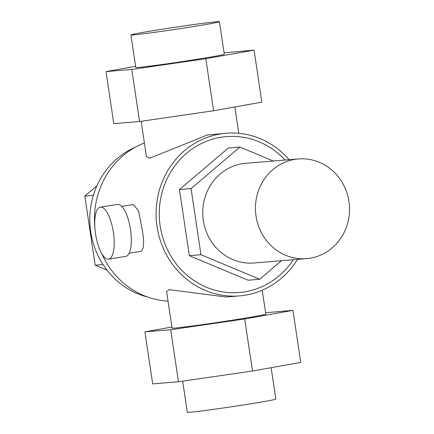 <?xml version="1.0" encoding="UTF-8"?>
<svg xmlns="http://www.w3.org/2000/svg" width="434" height="434" viewBox="0 0 434 434"><rect width="100%" height="100%" fill="white"/><g stroke="black" fill="none" stroke-linecap="round" stroke-linejoin="round"><path stroke-width="0.65" d="M190.358 27.054A44.745 1.063 -8.5 0 0 219.43 21.7A44.745 1.063 -8.5 0 0 160 29.572A44.745 1.063 -8.5 0 0 130.922 34.926A44.745 1.063 -8.5 0 0 190.358 27.054M130.922 34.926L135.782 67.46A44.745 1.063 -8.5 0 0 195.219 59.588A44.745 1.063 -8.5 0 0 224.297 54.234L219.43 21.7M271.142 367.69L275.829 399.074A44.745 1.063 171.5 0 1 246.756 404.428A44.745 1.063 171.5 0 1 187.32 412.3L182.665 381.15M289.131 159.707A81.597 76.726 85.3 0 0 226.103 133.238A81.597 76.726 85.3 0 0 220.781 133.878A81.597 76.726 85.3 0 0 156.658 223.727A81.597 76.726 85.3 0 0 239.579 295.879L226.071 296.997L169.173 289.652L166.618 291.588L172.076 328.104A47.382 1.123 -8.5 0 0 235.006 319.771A47.382 1.123 -8.5 0 0 265.792 314.102L262.223 290.227M141.164 121.27L146.415 156.419L149.54 158.28L207.392 134.99L226.103 133.238M293.324 259.727A78.212 73.541 -94.7 0 1 244.396 291.892A78.212 73.541 -94.7 0 1 160.179 226.054A78.212 73.541 -94.7 0 1 221.286 137.225A78.212 73.541 -94.7 0 1 285.062 160.048M306.616 258.626L253.939 262.993A50.013 47.024 -94.7 0 1 203.112 218.774A50.013 47.024 -94.7 0 1 242.416 163.705A50.013 47.024 -94.7 0 1 245.677 163.309L298.353 158.942A50.013 47.024 85.3 0 0 295.098 159.338A50.013 47.024 85.3 0 0 255.794 214.407A50.013 47.024 85.3 0 0 306.616 258.626A50.013 47.024 85.3 0 0 309.876 258.235A50.013 47.024 85.3 0 0 349.18 203.166A50.013 47.024 85.3 0 0 298.353 158.942M239.579 295.879A81.597 76.726 85.3 0 0 244.901 295.239A81.597 76.726 85.3 0 0 297.393 259.391M113.404 232.38A26.322 8.935 -99 0 0 100.357 207.121A26.322 8.935 -99 0 0 95.545 233.861A26.322 8.935 -99 0 0 108.587 259.12A26.322 8.935 -99 0 0 113.404 232.38M100.357 207.121L117.478 204.414A26.322 8.935 81 0 1 130.52 229.673A26.322 8.935 81 0 1 125.703 256.413L108.587 259.12M121.737 206.405L133.379 204.56L138.576 210.978L141.853 227.812C144.576 241.917 144.153 249.772 140.583 251.384M168.039 301.12A81.597 76.726 -94.7 0 1 101.773 253.635M94.813 226.505A81.597 76.726 -94.7 0 1 144.403 142.954M239.926 147.039L228.317 147.999L179.459 189.571L189.338 255.686L248.08 280.228L259.689 279.268L200.947 254.72L191.069 188.606L239.926 147.039L273.377 161.014M179.459 189.571L191.069 188.606M189.338 255.686L200.947 254.72M281.498 260.709L259.689 279.268M96.95 185.757L84.82 196.076L95.149 265.196L107.003 270.149M93.359 195.371L84.82 196.076M103.021 264.545L95.149 265.196M147.896 297.116A78.966 74.252 -94.7 0 1 90.093 226.391A78.966 74.252 -94.7 0 1 135.468 147.11M265.586 312.73L292.955 310.359L244.711 318.968L170.687 329.71L144.913 331.842L171.913 327.03M292.955 310.359L300.735 362.412L252.49 371.016L178.466 381.757L152.692 383.895L144.913 331.842M170.687 329.71L178.466 381.757M244.711 318.968L252.49 371.016M224.09 52.85L254.064 50.105L205.814 58.709L131.79 69.451L106.015 71.588L135.609 66.31M254.064 50.105L261.838 102.158L213.593 110.762L139.569 121.504L113.795 123.641L106.015 71.588M131.79 69.451L139.569 121.504M205.814 58.709L213.593 110.762M238.771 133.303L234.837 106.97M140.784 251.362L129.142 253.201"/></g></svg>

